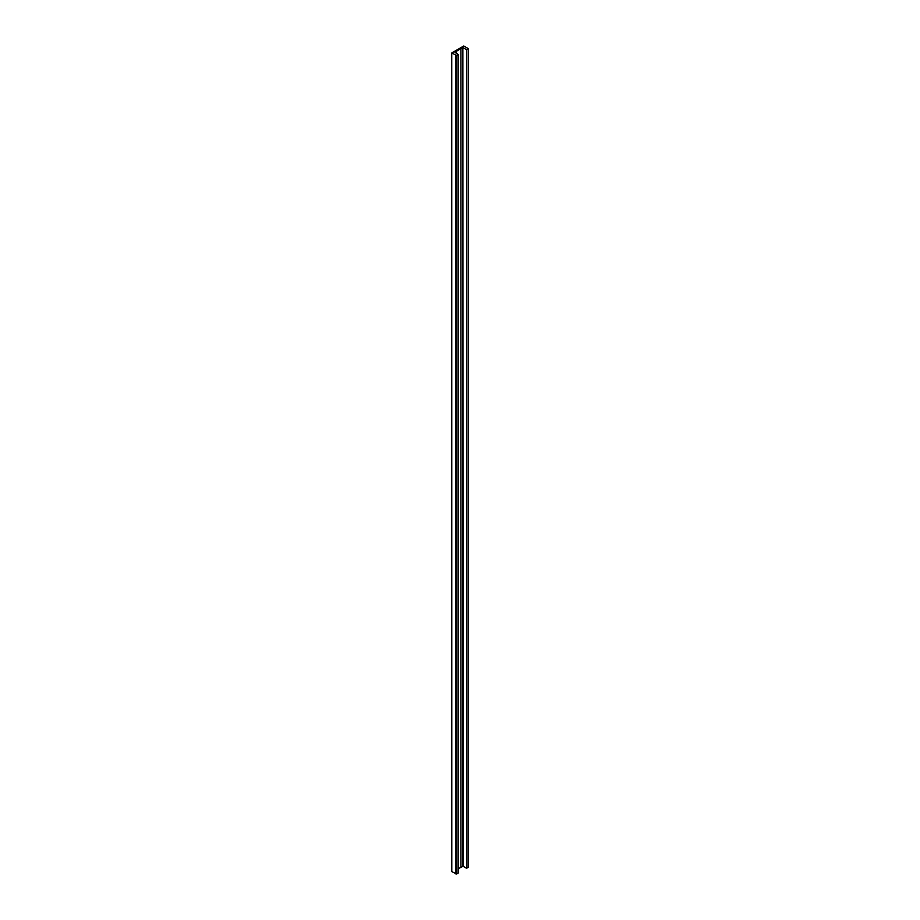 <?xml version="1.0" encoding="UTF-8"?>
<svg xmlns="http://www.w3.org/2000/svg" width="920" height="920" viewBox="0 0 920 920"><rect width="100%" height="100%" fill="white"/><g stroke="black" fill="none" stroke-linecap="round" stroke-linejoin="round"><path stroke-width="1.38" d="M468.119 866.962L468.257 48.587L463.749 46L451.743 52.969L451.789 871.481M468.119 48.794L466.555 49.691L466.555 868.273L468.119 867.364M458.194 868.698L463.093 866.272L466.555 868.273M460.966 867.088L460.966 48.518L462.565 47.782L462.783 866.364M462.783 47.794L462.852 866.41M462.852 47.84L463.093 866.272M466.555 49.691L463.093 47.702M451.789 53.038L456.63 55.43L456.63 874L451.789 871.608M460.966 48.518L454.882 52.221L458.194 54.521L456.63 55.43M456.63 874L458.194 873.103L458.194 54.521M456.147 51.301L456.147 53.348M462.565 47.782L462.565 866.364M455.917 55.43L455.917 874M468.257 48.587L468.257 867.169M451.743 871.539L451.743 52.969"/></g></svg>
